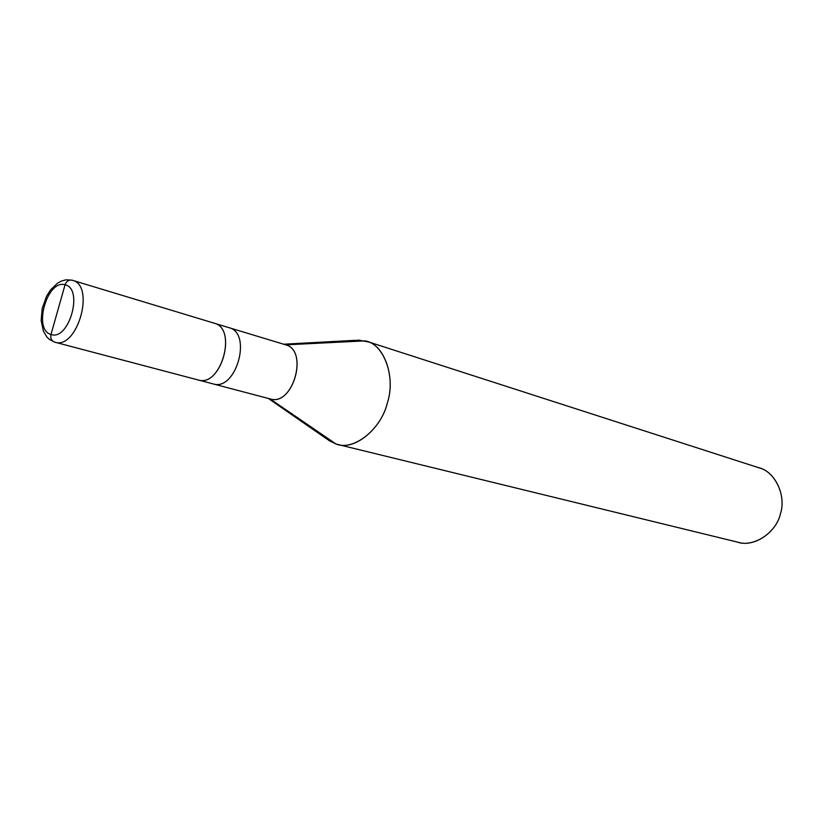 <?xml version="1.0" encoding="UTF-8"?>
<svg xmlns="http://www.w3.org/2000/svg" width="823" height="823" viewBox="0 0 823 823"><rect width="100%" height="100%" fill="white"/><g stroke="black" fill="none" stroke-linecap="round" stroke-linejoin="round"><path stroke-width="1.23" d="M72.157 280.211L72.002 280.17C68.721 279.697 66.396 281.25 65.048 284.799C47.117 279.09 32.714 329.961 50.985 334.488L65.048 284.799C83.895 288.554 68.998 341.175 50.985 334.488C68.998 341.175 83.895 288.554 65.048 284.799C66.396 281.25 68.721 279.697 72.002 280.17L72.578 280.324C95.468 285.776 77.403 349.6 55.059 342.255L54.483 342.09C51.438 340.763 50.275 338.232 50.985 334.488C32.714 329.961 47.117 279.09 65.048 284.799L50.985 334.488C50.275 338.232 51.438 340.763 54.483 342.09L54.627 342.131M54.956 342.224L55.059 342.255C77.403 349.6 95.468 285.776 72.578 280.324L72.486 280.304M214.001 323.13L214.422 323.254C237.6 328.922 221.078 387.335 198.364 380.02C221.078 387.335 237.6 328.922 214.422 323.254L214.001 323.13C237.94 328.017 220.883 388.281 197.932 379.897C220.883 388.281 237.94 328.017 214.001 323.13M197.932 379.897L213.322 383.96C236.047 391.254 252.414 333.428 229.236 327.729C252.414 333.418 236.047 391.264 213.322 383.96L270.376 398.98C293.101 406.212 308.841 350.577 285.704 344.837L365.114 340.876C383.713 343.541 396.069 376.79 387.396 402.848C381.131 429.596 353.18 451.436 335.949 443.967L269.965 398.867C292.916 407.128 309.17 349.703 285.262 344.714L365.114 340.876L368.519 341.977L358.674 340.094L349.23 341.638M269.965 398.867L335.949 443.967L339.415 444.811L337.667 444.451C355.063 450.397 381.337 428.474 387.396 402.848C395.657 377.85 384.773 345.423 366.832 341.37L355.022 340.331L283.668 344.22M366.832 341.37L759.485 467.978C775.523 471.929 786.469 496.207 780.358 514.046C776.212 532.45 754.177 547.388 738.437 542.347L337.667 444.451M736.894 541.925C752.561 548.077 776.079 533.263 780.358 514.046C786.778 495.446 774.515 470.499 757.942 467.526M322.811 434.986L329.087 440.644L335.949 443.967L327.06 439.143L268.329 398.435M72.002 280.17L285.704 344.837M198.364 380.02L54.483 342.09M54.39 342.059L49.113 339.189L46.86 336.967L43.393 331.175L41.15 320.559L42.158 308.646L46.592 296.177L50.46 290.005L57.497 283.184L61.314 281.096L66.005 279.81L71.91 280.139"/></g></svg>

